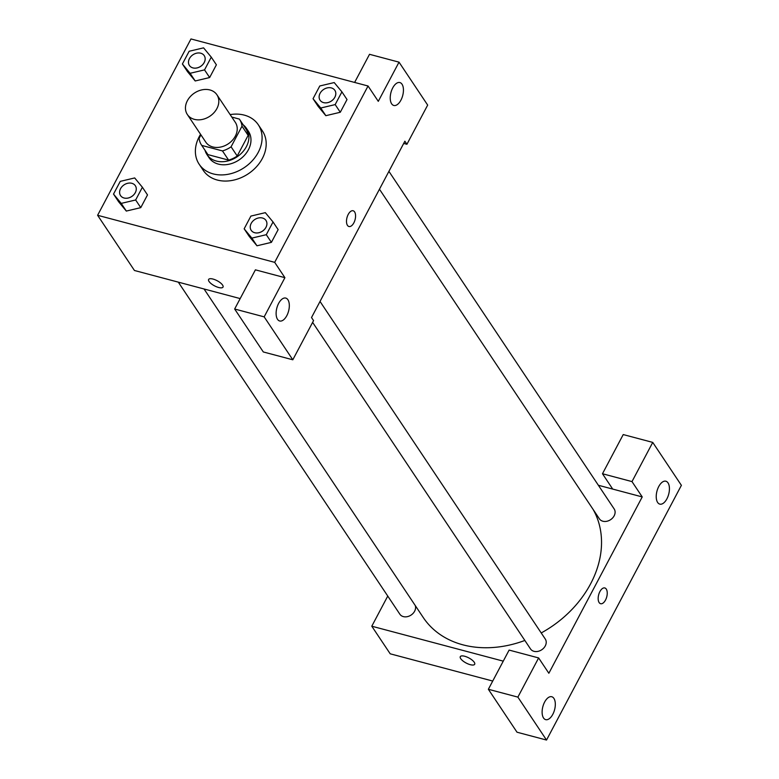 <?xml version="1.0" encoding="UTF-8"?>
<svg xmlns="http://www.w3.org/2000/svg" width="779" height="779" viewBox="0 0 779 779"><rect width="100%" height="100%" fill="white"/><g stroke="black" fill="none" stroke-linecap="round" stroke-linejoin="round"><path stroke-width="1.17" d="M209.921 89.955A17.771 13.915 146.3 0 1 216.922 94.785A17.771 13.915 146.3 0 1 209.863 116.227A17.771 13.915 146.3 0 1 187.35 114.513A17.771 13.915 146.3 0 1 190.368 96.528A17.771 13.915 146.3 0 1 209.921 89.955M216.922 94.785L235.336 122.381A17.771 13.915 146.3 0 1 228.276 143.823A17.771 13.915 146.3 0 1 205.773 142.109L187.35 114.513M200.933 134.864L199.112 138.311A22.942 17.956 146.3 0 0 201.469 144.982A22.942 17.956 146.3 0 0 201.771 145.42L222.473 150.922A22.942 17.956 146.3 0 0 231.081 146.803L241.996 126.188A22.942 17.956 146.3 0 0 239.64 119.518A22.942 17.956 146.3 0 0 239.338 119.08L231.801 117.074M231.081 146.803L237.215 156.004L248.141 135.38L241.996 126.188M245.473 128.282A22.942 17.956 146.3 0 1 245.775 128.71A22.942 17.956 146.3 0 1 248.141 135.38M237.215 156.004A22.942 17.956 146.3 0 1 228.617 160.114L222.473 150.922M201.469 144.982L207.613 154.184A22.942 17.956 146.3 0 0 207.915 154.612L228.617 160.114M205.023 150.308A23.701 18.55 -33.7 0 0 206.98 154.602A23.701 18.55 -33.7 0 0 226.65 161.224A23.701 18.55 -33.7 0 0 246.368 146.676A23.701 18.55 -33.7 0 0 246.407 128.292A23.701 18.55 -33.7 0 0 243.194 124.844M246.407 128.292L248.452 131.359A23.701 18.55 146.3 0 1 248.413 149.743A23.701 18.55 146.3 0 1 228.695 164.291A23.701 18.55 146.3 0 1 209.025 157.67L206.98 154.602M207.915 154.612L201.771 145.42M230.146 114.601A35.552 27.83 146.3 0 1 244.294 115.126A35.552 27.83 146.3 0 1 258.307 124.786A35.552 27.83 146.3 0 1 244.187 167.66A35.552 27.83 146.3 0 1 199.171 164.242A35.552 27.83 146.3 0 1 200.573 134.329M258.307 124.786L262.406 130.911A35.552 27.83 146.3 0 1 248.277 173.795A35.552 27.83 146.3 0 1 203.261 170.377L199.171 164.242M325.836 115.691L318.153 106.382L325.856 115.681L340.287 112.264L347.025 99.537L341.913 91.864L334.21 82.564L319.779 85.982L313.041 98.709L320.734 108.018L335.174 104.59L341.913 91.864M195.198 80.977L187.515 71.658L195.217 80.967L209.648 77.54L216.387 64.813L211.275 57.149L203.572 47.85L189.141 51.268L182.403 63.995L190.095 73.294L204.536 69.876L211.275 57.149M244.158 228.812L249.27 236.475L256.973 245.784L271.404 242.357L278.142 229.63L271.404 242.357L256.973 245.794L251.851 238.111L266.291 234.693L273.03 221.966L265.327 212.657L250.896 216.085L244.158 228.812L251.851 238.111M274.685 262.348L368.048 86.002L190.982 38.95L97.609 215.286L274.685 262.348L284.91 277.675L255.405 269.836L234.654 309.02L264.169 316.858L284.91 277.675M126.315 211.08L118.632 201.761L126.334 211.06L140.765 207.642L147.504 194.916L142.391 187.252L134.689 177.943L120.258 181.371L113.52 194.088L121.212 203.397L135.653 199.979L142.391 187.252M208.616 279.466A8.15 2.882 -152.1 0 0 209.054 281.482A8.15 2.882 27.9 0 1 208.616 279.466A8.15 2.882 27.9 0 1 217.166 280.732A8.15 2.882 27.9 0 1 223.018 287.091A8.15 2.882 27.9 0 1 216.581 286.808A8.15 2.882 27.9 0 1 209.054 281.482A8.15 2.882 -152.1 0 0 216.581 286.799A8.15 2.882 -152.1 0 0 223.018 287.091M240.175 298.581L134.446 270.488L97.609 215.286M368.048 86.002L378.282 101.338L399.023 62.154L427.671 105.087L406.92 144.271L404.876 141.203L311.512 317.54L313.557 320.607L292.807 359.791L263.302 351.952L234.654 309.02M287.909 299.74A11.851 6.066 104.9 0 0 285.766 298.084A11.851 6.066 104.9 0 0 276.857 307.978A11.851 6.066 104.9 0 0 279.68 320.987A11.851 6.066 104.9 0 0 287.811 313.47A11.851 6.066 104.9 0 0 287.909 299.74M292.807 359.791L264.169 316.858M354.62 82.438L369.519 54.306L399.023 62.154M402.022 84.22A11.851 6.066 104.9 0 0 399.88 82.555A11.851 6.066 104.9 0 0 390.97 92.458A11.851 6.066 104.9 0 0 393.794 105.467A11.851 6.066 104.9 0 0 401.925 97.95A11.851 6.066 104.9 0 0 402.022 84.22M403.707 143.414L406.92 144.271M348.943 226.514A8.15 4.168 104.9 0 0 353.841 222.852A8.15 4.168 -75.1 0 1 348.943 226.514A8.15 4.168 -75.1 0 1 347.006 217.565A8.15 4.168 -75.1 0 1 353.13 210.768A8.15 4.168 -75.1 0 1 353.851 222.852A8.15 4.168 104.9 0 0 353.121 210.768M593.111 509.427A100.725 78.854 146.3 0 1 541.21 632.957M524.851 640.455A100.725 78.854 146.3 0 1 423.221 617.474L204.04 288.98M320.033 301.454L545.281 639.043A8.89 6.962 146.3 0 1 541.746 649.764A8.89 6.962 146.3 0 1 530.489 648.907L312.622 322.379M388.916 171.361L614.164 508.94A8.89 6.962 146.3 0 1 610.629 519.661A8.89 6.962 146.3 0 1 599.372 518.814L379.461 189.209M415.236 605.497A8.89 6.962 146.3 0 1 410.397 615.488A8.89 6.962 146.3 0 1 399.851 614.193L178.303 282.144M642.227 496.924L548.854 673.26L538.63 657.934L517.879 697.117L546.527 740.05L681.391 485.336L652.744 442.404L631.993 481.597L642.227 496.924L598.369 485.268M387.757 596.062L371.787 626.209L503.263 661.147M600.609 603.706A8.15 4.168 104.9 0 0 606.198 598.535A8.15 4.168 104.9 0 0 606.266 589.09A8.15 4.168 -75.1 0 1 606.208 598.535A8.15 4.168 -75.1 0 1 600.609 603.706A8.15 4.168 -75.1 0 1 598.671 594.757A8.15 4.168 -75.1 0 1 604.796 587.96A8.15 4.168 -75.1 0 1 606.266 589.09A8.15 4.168 104.9 0 0 604.796 587.95M553.898 698.393A11.851 6.066 -75.1 0 1 553.811 712.123A11.851 6.066 -75.1 0 1 545.67 719.64A11.851 6.066 -75.1 0 1 542.856 706.631A11.851 6.066 -75.1 0 1 551.756 696.738A11.851 6.066 -75.1 0 1 553.898 698.393M668.012 482.873A11.851 6.066 -75.1 0 1 667.924 496.603A11.851 6.066 -75.1 0 1 659.784 504.12A11.851 6.066 -75.1 0 1 656.97 491.111A11.851 6.066 -75.1 0 1 665.87 481.218A11.851 6.066 -75.1 0 1 668.012 482.873M612.713 489.085L602.479 473.749L623.229 434.565L652.744 442.404M602.479 473.749L631.993 481.597M538.63 657.934L509.115 650.085L488.365 689.279L517.013 732.211L546.527 740.05M488.365 689.279L517.879 697.117M371.787 626.209L390.201 653.805L492.727 681.05M460.72 658.674A8.15 2.882 27.9 0 1 460.282 656.658A8.15 2.882 27.9 0 1 468.831 657.924A8.15 2.882 27.9 0 1 474.684 664.283A8.15 2.882 27.9 0 1 468.247 664A8.15 2.882 27.9 0 1 460.72 658.674M460.282 656.658A8.15 2.882 -152.1 0 0 460.72 658.664A8.15 2.882 -152.1 0 0 468.247 663.99A8.15 2.882 -152.1 0 0 474.684 664.283M204.215 55.611L204.234 55.64A8.89 6.962 146.3 0 1 204.234 55.64A8.89 6.962 146.3 0 1 200.7 66.361A8.89 6.962 146.3 0 1 189.443 65.504A8.89 6.962 146.3 0 1 189.433 65.494A8.89 6.962 146.3 0 1 190.933 56.487A8.89 6.962 146.3 0 1 200.709 53.206A8.89 6.962 146.3 0 1 204.215 55.611A8.89 6.962 146.3 0 1 200.68 66.332A8.89 6.962 146.3 0 1 189.424 65.485L189.424 65.485M195.217 80.967L190.095 73.294M216.387 64.813L209.648 77.54L204.536 69.876M187.515 71.658L182.403 63.995M135.332 185.714L135.351 185.733A8.89 6.962 146.3 0 1 135.351 185.733A8.89 6.962 146.3 0 1 131.817 196.454A8.89 6.962 146.3 0 1 120.56 195.607A8.89 6.962 146.3 0 1 120.55 195.587A8.89 6.962 146.3 0 1 122.05 186.59A8.89 6.962 146.3 0 1 131.826 183.299A8.89 6.962 146.3 0 1 135.332 185.714A8.89 6.962 146.3 0 1 131.797 196.435A8.89 6.962 146.3 0 1 120.541 195.578L120.56 195.607M126.334 211.06L121.212 203.397M147.504 194.916L140.765 207.642L135.653 199.979M118.632 201.761L113.52 194.088M334.853 90.335L334.873 90.354A8.89 6.962 146.3 0 1 334.873 90.354A8.89 6.962 146.3 0 1 331.338 101.075A8.89 6.962 146.3 0 1 320.081 100.218A8.89 6.962 146.3 0 1 320.072 100.209A8.89 6.962 146.3 0 1 321.571 91.211A8.89 6.962 146.3 0 1 331.348 87.92A8.89 6.962 146.3 0 1 334.853 90.335A8.89 6.962 146.3 0 1 331.318 101.056A8.89 6.962 146.3 0 1 320.062 100.199L320.062 100.199M325.856 115.681L320.734 108.018M347.025 99.537L340.287 112.264L335.174 104.59M318.153 106.382L313.041 98.709M265.97 220.428L265.99 220.457A8.89 6.962 146.3 0 1 265.99 220.457A8.89 6.962 146.3 0 1 262.455 231.178A8.89 6.962 146.3 0 1 251.198 230.321A8.89 6.962 146.3 0 1 251.189 230.311A8.89 6.962 146.3 0 1 252.688 221.304A8.89 6.962 146.3 0 1 262.465 218.013A8.89 6.962 146.3 0 1 265.97 220.428A8.89 6.962 146.3 0 1 262.435 231.149A8.89 6.962 146.3 0 1 251.179 230.292L251.198 230.321M271.404 242.357L266.291 234.693M278.142 229.63L273.03 221.966M245.775 128.71L239.64 119.518"/></g></svg>
